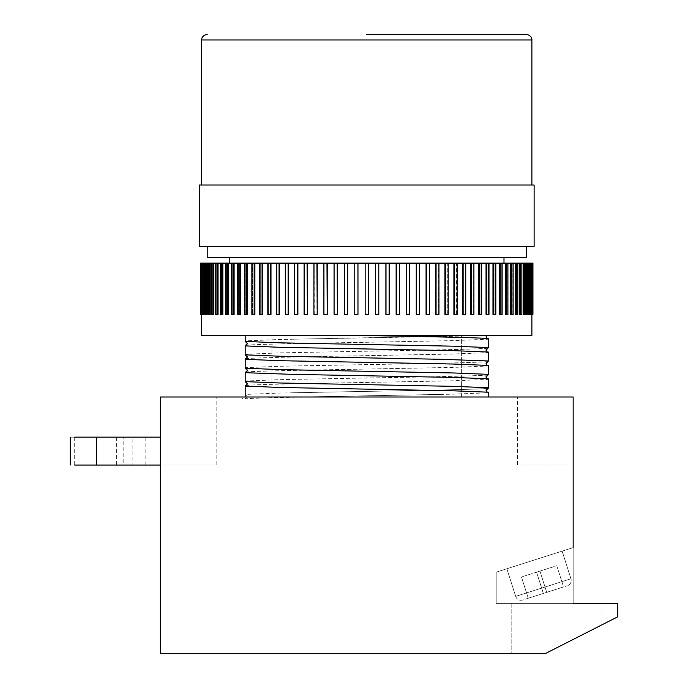 <?xml version="1.0" encoding="UTF-8"?>
<svg xmlns="http://www.w3.org/2000/svg" width="688" height="688" viewBox="0 0 688 688"><rect width="100%" height="100%" fill="white"/><g stroke="black" fill="none" stroke-linecap="round" stroke-linejoin="round"><path stroke-width="0.52" stroke-dasharray="3.44 2.58" d="M526.311 34.4L366.764 34.4M534.12 185.02L199.417 185.02M534.12 246.381L199.417 246.381M526.311 257.536L207.226 257.536M366.764 263.117L503.994 263.117L366.764 263.117M368.347 263.117L368.347 314.433L365.165 314.433L365.165 263.117M531.884 335.632L245.195 335.632L245.195 340.878L279.99 339.494L471.908 335.632L201.644 335.632M375.562 263.117L375.562 314.433L378.735 314.433L378.796 263.117L368.372 263.117L368.372 314.433L365.19 314.433L365.19 263.117L200.595 263.117L200.595 314.433L201.653 314.433L201.653 263.117L200.827 263.117L201.653 263.117L201.653 314.433L200.827 314.433L201.885 314.433L201.885 263.117L202.083 314.433L200.827 314.433L200.827 263.117M385.891 263.117L385.891 314.433L389.047 314.433L389.184 263.117L378.735 263.117M396.15 263.117L396.15 314.433L399.281 314.433L399.479 263.117L389.047 263.117M406.298 263.117L406.298 314.433L409.377 314.433L409.644 263.117L399.281 263.117M416.283 263.117L416.283 314.433L419.31 314.433L419.31 263.117L409.36 263.117L409.36 314.433L406.281 314.433M426.078 263.117L426.078 314.433L429.037 314.433L429.432 263.117L419.31 263.117L419.293 314.433L416.266 314.433L416.618 263.117M435.642 263.117L435.642 314.433L438.514 314.433L438.514 263.117L438.97 263.117L429.037 263.117M444.93 263.117L444.93 314.433L447.716 314.433L447.716 263.117L448.223 263.117L438.497 263.117L438.497 314.433L435.624 314.433L436.089 314.433L436.089 263.117M453.908 263.117L453.908 314.433L456.591 314.433L456.591 263.117L457.159 263.117L447.699 263.117L447.699 314.433L444.912 314.433L445.437 314.433L445.437 263.117M462.542 263.117L462.542 314.433L465.114 314.433L465.114 263.117L465.733 263.117L456.574 263.117L456.574 314.433L453.891 314.433L454.476 314.433L454.476 263.117M470.798 263.117L470.798 314.433L473.249 314.433L473.249 263.117L473.92 263.117L465.114 263.117M478.642 263.117L478.642 314.433L480.964 314.433L480.964 263.117L481.677 263.117L473.249 263.117M486.046 263.117L486.046 314.433L488.222 314.433L488.222 263.117L488.987 263.117L480.964 263.117L480.946 314.433L478.633 314.433L479.364 314.433L479.364 263.117M492.978 263.117L492.978 314.433L495.007 314.433L495.007 263.117L495.816 263.117L488.222 263.117L488.213 314.433L486.038 314.433L486.82 314.433L486.82 263.117M499.419 263.117L499.419 314.433L501.285 314.433L501.285 263.117L495.007 263.117L494.999 314.433L492.969 314.433M505.327 263.117L505.327 314.433L507.039 314.433L507.039 263.117L507.933 263.117L501.285 263.117L501.277 314.433L499.411 314.433L500.271 314.433L500.271 263.117M510.694 263.117L510.694 314.433L512.225 314.433L512.225 263.117L513.145 263.117L507.039 263.117M515.493 263.117L515.493 314.433L516.851 314.433L516.851 263.117L512.225 263.117L512.216 314.433L510.685 314.433M519.707 263.117L519.707 314.433L520.876 314.433L520.876 263.117L521.857 263.117L516.851 263.117L516.843 314.433L515.484 314.433L516.456 314.433L516.456 263.117M523.31 263.117L523.31 314.433L524.29 314.433L524.29 263.117L520.876 263.117L520.868 314.433L519.698 314.433L520.687 314.433L520.687 263.117M526.303 263.117L526.303 314.433L527.094 314.433L527.094 263.117L528.109 263.117L524.29 263.117L525.297 263.117L524.29 263.117L524.29 314.433L525.305 314.433L524.316 314.433L524.316 263.117L525.305 263.117L524.316 263.117M528.659 263.117L528.659 314.433L529.253 314.433L529.253 263.117L527.094 263.117L527.085 314.433L526.294 314.433M530.379 263.117L530.379 314.433L530.783 263.117L531.454 263.117L531.454 314.433L531.454 263.117L529.253 263.117L529.253 314.433L528.659 314.433L529.7 314.433L529.7 263.117M531.454 263.117L530.783 263.117L530.379 314.433L531.652 314.433L531.652 263.117L531.454 314.433L531.428 263.117L532.71 263.117L531.652 263.117L532.71 263.117L531.884 263.117L531.884 314.433L531.884 263.117L532.942 263.117L532.942 314.433L531.428 314.433M507.022 263.117L507.022 314.433L505.319 314.433L506.222 314.433L506.222 263.117M473.232 263.117L473.232 314.433L470.781 314.433M465.097 263.117L465.097 314.433L462.525 314.433M429.02 263.117L429.02 314.433L426.061 314.433M399.264 263.117L399.264 314.433L396.133 314.433M389.03 263.117L389.03 314.433L385.873 314.433L386.028 263.117M378.718 263.117L378.718 314.433L375.536 314.433M369.671 335.632C428.031 336.638 481.591 337.645 488.033 338.634L488.342 338.651M245.195 335.632L271.932 335.632L271.932 396.993L271.932 335.632L245.195 335.632L486.528 335.632L292.426 339.21M515.673 596.393A5.581 5.581 0 0 0 522.682 600.013L567.325 585.772L522.682 600.013A5.581 5.581 0 0 1 515.673 596.393L506.858 568.752L562.13 551.131L506.858 568.752L562.13 551.131L506.858 568.752L515.673 596.393L570.945 578.763A5.581 5.581 0 0 1 567.325 585.772A5.581 5.581 0 0 0 570.945 578.763L562.13 551.131L570.945 578.763L515.673 596.393M573.164 547.614L496.186 572.158L496.186 603.393L573.164 603.393L573.164 396.993L573.164 465.054L517.385 465.054L573.164 465.054L573.164 396.993L160.364 396.993L216.152 396.993L160.364 396.993L160.364 653.6L545.274 653.6L556.437 647.933L545.274 653.6L511.803 653.6L545.274 653.6L556.437 647.933L545.274 653.6L511.803 653.6L545.274 653.6L617.798 616.783L617.798 603.393L573.164 603.393L573.164 547.614L496.186 572.158L496.186 603.393L573.164 603.393L573.164 547.614L496.186 572.158L496.186 603.393L601.063 603.393L556.437 603.393L573.164 603.393L573.164 547.614L496.186 572.158L496.186 603.393L601.063 603.393L601.063 625.28L601.063 603.393M303.451 396.993L241.841 396.993A2.227 2.227 0 0 0 244.077 399.178A2.227 2.227 0 0 0 246.304 396.993L488.342 396.993L303.451 396.993L453.547 394.155L488.342 392.771L486.063 390.543M245.195 345.342C252.247 344.292 307.355 343.303 366.764 342.28L453.547 340.603L488.342 339.218L486.063 336.991M245.195 358.732C252.247 357.683 307.355 356.694 366.764 355.67L453.547 353.993L488.342 352.609L486.063 350.381M294.266 361.011L455.516 364.081L488.342 365.423M245.195 372.122C252.247 371.073 307.355 370.084 366.764 369.06L453.547 367.383L488.342 365.99L486.063 363.763M294.266 374.392L455.516 377.471L488.342 378.813M245.195 385.512C252.247 384.463 307.355 383.465 366.764 382.442L453.547 380.774L488.342 379.38L486.063 377.153M294.266 387.783L455.516 390.861L488.342 392.203M247.448 396.993L245.195 394.43L279.99 393.046L366.764 391.369C426.182 390.345 481.29 389.356 488.342 388.307M488.342 348.145C481.29 349.186 426.182 350.183 366.764 351.207L279.99 352.875L245.195 354.268L245.195 345.909M488.342 361.527C481.29 362.576 426.182 363.565 366.764 364.597L279.99 366.265L245.195 367.659L245.195 359.299M488.342 374.917C481.29 375.966 426.182 376.955 366.764 377.979L279.99 379.656L245.195 381.049L245.195 372.69M245.195 386.071L245.195 394.43M366.764 185.02L201.644 185.02L366.764 185.02M201.704 263.117L202.754 263.117L201.704 263.117L202.083 314.433L202.083 263.117L202.083 314.433L200.827 314.433M203.244 263.117L204.284 263.117L203.244 263.117L203.244 314.433L204.284 314.433L204.284 263.117L204.284 314.433L204.878 314.433L203.244 314.433L203.837 314.433L203.837 263.117M205.42 263.117L206.443 263.117L205.42 263.117L205.428 314.433L206.452 314.433L206.443 263.117L206.452 314.433L207.243 314.433L207.243 263.117M208.232 263.117L209.247 263.117L208.232 263.117L208.24 314.433L209.247 314.433L209.247 263.117L209.247 314.433L210.236 314.433L208.232 314.433L209.221 314.433L209.221 263.117M211.68 263.117L212.661 263.117L211.68 263.117L211.68 314.433L212.669 314.433L212.661 263.117L212.669 314.433L213.839 314.433L211.68 314.433L212.859 314.433L212.859 263.117M215.731 263.117L216.686 263.117L215.731 263.117L215.74 314.433L216.694 314.433L216.686 263.117L216.694 314.433L218.053 314.433L215.731 314.433L217.09 314.433L217.09 263.117M220.384 263.117L221.312 263.117L220.384 263.117L220.392 314.433L221.321 314.433L221.312 263.117L221.321 314.433L222.852 314.433L222.852 263.117M225.604 263.117L226.498 263.117L225.604 263.117L225.621 314.433L228.218 314.433L226.498 314.433L226.498 263.117M231.392 263.117L232.252 263.117L231.392 263.117L231.4 314.433L232.26 314.433L232.252 263.117L232.26 314.433L234.126 314.433L231.392 314.433L233.275 314.433L233.275 263.117M237.713 263.117L238.53 263.117L237.713 263.117L237.721 314.433L238.538 314.433L238.53 263.117L238.538 314.433L240.568 314.433L240.568 263.117M244.541 263.117L245.315 263.117L244.541 263.117L244.55 314.433L245.324 314.433L245.315 263.117L245.324 314.433L247.499 314.433L244.541 314.433L246.734 314.433L246.734 263.117M251.851 263.117L252.573 263.117L251.851 263.117L251.86 314.433L252.591 314.433L252.573 263.117L252.591 314.433L254.904 314.433L251.851 314.433L254.182 314.433L254.182 263.117M259.617 263.117L260.288 263.117L259.617 263.117L259.625 314.433L262.756 314.433L262.756 263.117M267.804 263.117L268.423 263.117L267.804 263.117L267.813 314.433L271.012 314.433L271.012 263.117M276.378 263.117L276.946 263.117L276.378 263.117M285.314 263.117L285.821 263.117L285.314 263.117M294.567 263.117L295.023 263.117L294.567 263.117M313.9 263.117L313.917 314.433L314.227 263.117L314.244 314.433L317.271 314.433L313.9 314.433L316.944 314.433L316.944 263.117M334.058 263.117L334.076 314.433L337.404 314.433L337.404 263.117M354.741 263.117L354.759 314.433L358.001 314.433L358.001 263.117M419.62 263.117L419.637 314.433L416.618 314.433M481.677 263.117L480.946 263.117L481.686 263.117L481.686 314.433L479.364 314.433M488.987 263.117L488.213 263.117L488.996 263.117L488.996 314.433L486.82 314.433M495.816 263.117L494.999 263.117L495.824 263.117L495.824 314.433L492.978 314.433M502.137 263.117L501.277 263.117L502.145 263.117L502.145 314.433L500.271 314.433M513.145 263.117L512.216 263.117L513.153 263.117L513.153 314.433L510.694 314.433M517.797 263.117L516.843 263.117L517.806 263.117L517.806 314.433L516.456 314.433M521.857 263.117L520.868 263.117L521.857 263.117L521.857 314.433L520.687 314.433M528.109 263.117L527.085 263.117L528.117 263.117L528.117 314.433L526.303 314.433M530.293 263.117L529.253 263.117L530.293 263.117L530.293 314.433L529.7 314.433M368.372 263.117L365.19 263.117L365.19 314.433L368.372 314.433L368.372 263.117M488.342 379.38L488.342 387.74M488.342 365.99L488.342 374.349M488.342 352.609L488.342 360.968M488.342 339.218L488.342 347.578M245.195 381.616L278.021 382.958L439.271 386.028M247.474 383.268L245.195 381.049M245.195 368.226L278.021 369.568L439.271 372.647M247.474 369.886L245.195 367.659M245.195 354.836L278.021 356.178L439.271 359.256M247.474 356.496L245.195 354.268M245.195 341.446L278.021 342.787L439.271 345.866M247.474 343.106L245.195 340.878M241.841 396.993L246.304 396.993L244.894 398.971C244.816 398.412 277.608 397.432 307.674 396.907L441.111 394.439M488.342 392.771L488.342 396.993L461.605 396.993L488.342 396.993M546.719 592.351L528.246 598.233L563.558 586.976L543.339 593.426L546.719 592.351L539.934 571.092L556.773 565.717L563.558 586.976L556.773 565.717L539.934 571.092L546.719 592.351L539.934 571.092L536.563 572.167L539.934 571.092L546.719 592.351L539.934 571.092L546.719 592.351L539.934 571.092L536.563 572.167L543.339 593.426L528.246 598.233L543.339 593.426L536.563 572.167L521.47 576.974L536.563 572.167L543.339 593.426L536.563 572.167L543.339 593.426L536.563 572.167L521.47 576.974L528.246 598.233L521.47 576.974L528.246 598.233L521.47 576.974L536.563 572.167L543.339 593.426L536.563 572.167L539.934 571.092L546.719 592.351M160.364 465.054L160.364 396.993L160.364 465.054L216.152 465.054L70.202 465.054M216.152 465.054L216.152 396.993L216.152 465.054M70.202 437.155L160.364 437.155M517.385 465.054L517.385 396.993L517.385 465.054M123.169 465.054L145.142 465.054L110.08 465.054L123.169 465.054L123.169 437.155L145.142 437.155L145.142 465.054M110.08 465.054L110.08 437.155L123.169 437.155M110.08 437.155L132.148 437.155L132.148 465.054M132.148 437.155L145.142 437.155M556.437 647.933L601.063 625.28L556.437 647.933M556.773 565.717L563.558 586.976L556.773 565.717L539.934 571.092L556.773 565.717M357.975 314.433L354.802 314.433L354.802 263.117M344.507 263.117L344.507 314.433L347.664 314.433L344.49 314.433L344.49 263.117M337.387 314.433L334.256 314.433L334.256 263.117M327.239 314.433L324.16 314.433L324.16 263.117L324.177 314.433L327.256 314.433L327.256 263.117M307.459 314.433L304.5 314.433L304.5 263.117M294.567 314.433L297.913 314.433L295.023 314.433L295.023 263.117L295.04 314.433L297.913 314.433L297.913 263.117M285.314 314.433L288.625 314.433L285.821 314.433L285.821 263.117L285.838 314.433L288.625 314.433L288.625 263.117M276.378 314.433L279.646 314.433L276.946 314.433L276.946 263.117L276.963 314.433L279.646 314.433L279.646 263.117M270.995 314.433L268.423 314.433L268.423 263.117M262.739 314.433L260.288 314.433L260.288 263.117M240.559 314.433L237.713 314.433L239.751 314.433L239.751 263.117M222.843 314.433L220.384 314.433L221.923 314.433L221.923 263.117M207.234 314.433L205.42 314.433L206.219 314.433L206.219 263.117M201.704 314.433L203.158 314.433L203.158 263.117M203.837 314.433L204.878 314.433L204.878 263.117M209.221 314.433L210.236 314.433L210.236 263.117M212.859 314.433L213.839 314.433L213.839 263.117M217.09 314.433L218.053 314.433L218.053 263.117M226.515 263.117L226.515 314.433M226.498 314.433L228.218 314.433L228.218 263.117M233.275 314.433L234.126 314.433L234.126 263.117M246.734 314.433L247.499 314.433L247.499 263.117M254.182 314.433L254.904 314.433L254.904 263.117M260.305 263.117L260.305 314.433M268.44 263.117L268.44 314.433M304.517 263.117L304.517 314.433L307.476 314.433L307.476 263.117M316.944 314.433L317.271 263.117M334.273 263.117L334.273 314.433M344.507 314.433L347.664 314.433L347.664 263.117M354.819 263.117L354.819 314.433M378.735 314.433L375.562 314.433M378.718 314.433L378.796 263.117M375.622 314.433L375.622 263.117M389.047 314.433L386.028 314.433M389.184 314.433L389.184 263.117M399.281 314.433L396.15 314.433M399.264 314.433L399.479 263.117M396.357 314.433L396.357 263.117M409.627 314.433L406.298 314.433M409.644 314.433L409.644 263.117M406.565 314.433L406.565 263.117M429.037 314.433L426.078 314.433M429.432 314.433L429.432 263.117M426.474 314.433L426.474 263.117M438.953 314.433L436.089 314.433M438.97 314.433L438.97 263.117M448.206 314.433L445.437 314.433M448.223 314.433L448.223 263.117M457.142 314.433L454.476 314.433M457.159 314.433L457.159 263.117M465.114 314.433L462.542 314.433M465.097 314.433L465.724 314.433L465.733 263.117M463.162 314.433L463.162 263.117M473.249 314.433L470.798 314.433M473.232 314.433L473.912 314.433L473.92 263.117M471.469 314.433L471.469 263.117M493.795 314.433L493.795 263.117M507.039 314.433L506.222 314.433M507.022 314.433L507.916 314.433L507.933 263.117M511.623 314.433L511.623 263.117M524.29 314.433L525.297 314.433L525.305 263.117M527.326 314.433L527.326 263.117M529.253 314.433L530.293 314.433L529.253 314.433M531.824 314.433L530.775 314.433L531.833 314.433L531.833 263.117M532.71 314.433L531.652 314.433L532.71 314.433L532.71 263.117M532.512 314.433L532.512 263.117M354.802 314.433L357.932 314.433L357.932 263.117M334.256 314.433L337.206 314.433L337.206 263.117M327.256 314.433L323.893 314.433M268.423 314.433L270.393 314.433L270.393 263.117M260.288 314.433L262.076 314.433L262.076 263.117M201.025 314.433L201.025 263.117M202.109 314.433L202.109 263.117M207.243 314.433L206.219 314.433M222.852 314.433L221.923 314.433M227.324 314.433L227.324 263.117M240.568 314.433L239.751 314.433M262.756 314.433L262.076 314.433M271.012 314.433L270.393 314.433M279.079 314.433L279.079 263.117M276.395 314.433L276.395 263.117M288.117 314.433L288.117 263.117M285.331 314.433L285.331 263.117M297.465 314.433L297.465 263.117M294.584 314.433L294.584 263.117M307.476 314.433L304.517 314.433M307.089 314.433L307.089 263.117M304.13 314.433L304.13 263.117M326.989 314.433L326.989 263.117M323.91 314.433L323.91 263.117M347.526 314.433L347.526 263.117M344.37 314.433L344.37 263.117M461.605 396.993L461.605 335.632L461.605 396.993M201.644 39.981L531.884 39.981M74.691 437.155L74.691 465.054M116.625 437.155L116.625 465.054M511.803 603.393L511.803 653.6L511.803 603.393M245.504 345.324C252.212 344.662 272.672 344.009 306.874 343.372L441.111 340.887M488.033 352.024L455.516 350.699L294.266 347.621M245.504 358.715C252.212 358.044 272.672 357.399 306.874 356.762L441.111 354.277M245.504 372.105C252.212 371.434 272.672 370.78 306.874 370.153L441.111 367.659M245.504 385.486C252.212 384.824 272.672 384.171 306.874 383.534L441.111 381.049M488.033 388.324C481.325 388.995 460.865 389.64 426.663 390.277L292.426 392.762M488.033 374.934C481.325 375.605 460.865 376.259 426.663 376.886L292.426 379.38M488.033 361.544C481.325 362.215 460.865 362.868 426.663 363.505L292.426 365.99M488.033 348.162C481.325 348.825 460.865 349.478 426.663 350.115L292.426 352.6"/><path stroke-width="1.03" d="M366.764 34.4L526.311 34.4C532.125 35.355 532.116 40.171 531.884 39.981L201.644 39.981L201.644 185.02M366.764 185.02L534.12 185.02L534.12 246.381L199.417 246.381L199.417 185.02L366.764 185.02M207.226 246.381L207.226 257.536L526.311 257.536L526.311 246.381M201.644 314.433L201.644 335.632L531.884 335.632L531.884 314.433M532.71 314.433L530.379 314.433L530.379 263.117L532.942 263.117L532.942 314.433L532.71 263.117M530.293 263.117L530.293 314.433L528.659 314.433L528.659 263.117L530.379 263.117M528.109 263.117L528.109 314.433L526.294 314.433L526.294 263.117L528.659 263.117M525.297 263.117L525.297 314.433L523.301 314.433L523.301 263.117L526.294 263.117M521.857 263.117L521.857 314.433L519.698 314.433L519.698 263.117L523.301 263.117M517.797 263.117L517.797 314.433L515.484 314.433L515.484 263.117L519.698 263.117M513.145 263.117L513.145 314.433L510.685 314.433L510.685 263.117L515.484 263.117M507.916 263.117L507.916 314.433L505.319 314.433L505.319 263.117L510.685 263.117M502.137 263.117L502.137 314.433L499.411 314.433L499.411 263.117L505.319 263.117M495.816 263.117L495.816 314.433L492.969 314.433L492.969 263.117L499.411 263.117M488.987 263.117L488.987 314.433L486.038 314.433L486.038 263.117L492.969 263.117M481.677 263.117L481.677 314.433L478.633 314.433L478.633 263.117L486.038 263.117M473.912 263.117L473.912 314.433L470.781 314.433L470.781 263.117L478.633 263.117M465.724 263.117L465.724 314.433L462.525 314.433L462.525 263.117L470.781 263.117M457.142 263.117L457.142 314.433L453.891 314.433L453.891 263.117L462.525 263.117M448.206 263.117L448.206 314.433L444.912 314.433L444.912 263.117L453.891 263.117M438.953 263.117L438.953 314.433L435.624 314.433L435.624 263.117L444.912 263.117M429.407 263.117L429.407 314.433L426.061 314.433L426.061 263.117L435.624 263.117M419.62 263.117L419.62 314.433L416.266 314.433L416.266 263.117L426.061 263.117M409.627 263.117L409.627 314.433L406.281 314.433L406.281 263.117L416.266 263.117M399.461 263.117L399.461 314.433L396.133 314.433L396.133 263.117L406.281 263.117M389.167 263.117L389.167 314.433L385.873 314.433L385.873 263.117L396.133 263.117M378.778 263.117L378.778 314.433L375.536 314.433L375.536 263.117L385.873 263.117M203.158 263.117L203.158 314.433L200.595 314.433L200.595 263.117L375.536 263.117M486.21 335.632L486.863 338.118M246.966 344.516L245.195 345.342L245.195 354.836L279.99 356.229L441.111 359.291L488.342 360.968L488.342 352.041L453.547 350.648L279.99 347.302L245.195 345.909L247.474 343.682L245.195 341.446L279.99 342.839L453.547 346.184L488.342 347.578L488.342 338.651C481.299 337.619 428.168 336.647 369.576 335.632M245.195 345.342L245.745 345.281M486.063 350.381L488.342 347.578L486.063 349.805L486.941 351.568M245.745 358.672L246.966 357.898M486.063 363.763L488.342 360.968L486.063 363.187L486.941 364.958M245.195 354.836L247.474 357.072L245.195 359.299L279.99 360.693L453.547 364.038L488.342 365.423L488.342 374.917L487.792 374.986M245.745 372.053L246.966 371.288M245.195 358.732L245.195 368.226L279.99 369.611L453.547 372.965L488.342 374.349L486.063 376.577L486.941 378.348M245.195 368.226L247.474 370.462L245.195 372.69L292.426 374.358L453.547 377.42L488.342 378.813L488.342 388.307L487.792 388.367M245.745 385.443L246.966 384.678M245.195 372.122L245.195 381.616L279.99 383.001L453.547 386.346L488.342 387.74L486.063 389.967L486.941 391.73M245.195 381.616L247.474 383.852L245.195 386.071L279.99 387.464L453.547 390.81L488.342 392.203L488.342 396.993M245.195 385.512L245.195 396.993M486.063 390.543L488.033 388.324M486.063 377.153L488.033 374.934M486.063 336.991L486.528 335.632M245.195 341.446L245.195 335.632M601.063 603.393L573.164 603.393L617.798 603.393L617.798 616.783L545.274 653.6L160.364 653.6L160.364 396.993L573.164 396.993L573.164 547.614M160.364 465.054L74.691 465.054C68.955 465.054 68.955 465.054 74.691 465.054M160.364 437.155L96.372 437.155L96.372 465.054M74.691 437.155C68.955 437.155 68.955 437.155 74.691 437.155L96.372 437.155M357.975 263.117L357.975 314.433L357.915 263.117M347.646 263.117L347.646 314.433L347.509 263.117M337.387 263.117L337.387 314.433L337.18 263.117M327.239 263.117L327.239 314.433L326.972 263.117M317.254 263.117L317.254 314.433L316.919 263.117M307.459 263.117L307.459 314.433L307.063 263.117M297.895 263.117L297.895 314.433L297.448 314.433L297.448 263.117M288.607 263.117L288.607 314.433L288.1 314.433L288.1 263.117M279.629 263.117L279.629 314.433L279.061 314.433L279.061 263.117M270.995 263.117L270.995 314.433L270.375 314.433L270.375 263.117M262.739 263.117L262.739 314.433L262.068 314.433L262.068 263.117M254.895 263.117L254.895 314.433L254.164 314.433L254.164 263.117M247.491 263.117L247.491 314.433L246.717 314.433L246.717 263.117M240.559 263.117L240.559 314.433L239.742 314.433L239.742 263.117M234.118 263.117L234.118 314.433L233.258 314.433L233.258 263.117M228.21 263.117L228.21 314.433L227.315 314.433L227.315 263.117M222.843 263.117L222.843 314.433L221.914 314.433L221.914 263.117M218.044 263.117L218.044 314.433L217.081 314.433L217.081 263.117M213.83 263.117L213.83 314.433L212.85 314.433L212.85 263.117M210.227 263.117L210.227 314.433L209.221 314.433L209.221 263.117M207.234 263.117L207.234 314.433L206.211 314.433L206.211 263.117M204.878 263.117L204.878 314.433L203.837 314.433L203.837 263.117M532.512 314.433L532.512 263.117M531.428 314.433L531.428 263.117M531.824 314.433L531.824 263.117M529.7 314.433L529.7 263.117M527.318 314.433L527.318 263.117M524.316 314.433L524.316 263.117M520.678 314.433L520.678 263.117M516.447 314.433L516.447 263.117M511.614 314.433L511.614 263.117M506.213 314.433L506.213 263.117M500.262 314.433L500.262 263.117M493.786 314.433L493.786 263.117M486.803 314.433L486.803 263.117M479.355 314.433L479.355 263.117M471.461 314.433L471.461 263.117M463.144 314.433L463.144 263.117M454.458 314.433L454.458 263.117M445.42 314.433L445.42 263.117M436.072 314.433L436.072 263.117M426.448 314.433L426.448 263.117M416.593 314.433L416.593 263.117M406.548 314.433L406.548 263.117M396.331 314.433L396.331 263.117M386.011 314.433L386.011 263.117M375.605 314.433L375.605 263.117M365.165 263.117L365.165 314.433L368.347 314.433L368.347 263.117M354.741 263.117L354.741 314.433L357.915 314.433M344.353 263.117L344.353 314.433L347.509 314.433M334.058 263.117L334.058 314.433L337.18 314.433M323.893 263.117L323.893 314.433L326.972 314.433M313.9 263.117L313.9 314.433L316.919 314.433M304.105 263.117L304.105 314.433L307.063 314.433M294.567 263.117L294.567 314.433L297.448 314.433M285.314 263.117L285.314 314.433L288.1 314.433M276.378 263.117L276.378 314.433L279.061 314.433M267.804 263.117L267.804 314.433L270.375 314.433M259.617 263.117L259.617 314.433L262.068 314.433M251.851 263.117L251.851 314.433L254.164 314.433M244.541 263.117L244.541 314.433L246.717 314.433M237.713 263.117L237.713 314.433L239.742 314.433M231.392 263.117L231.392 314.433L233.258 314.433M225.604 263.117L225.604 314.433L227.315 314.433M220.384 263.117L220.384 314.433L221.914 314.433M215.731 263.117L215.731 314.433L217.081 314.433M211.68 263.117L211.68 314.433L212.85 314.433M208.232 263.117L208.232 314.433L209.221 314.433M205.42 263.117L205.42 314.433L206.211 314.433M203.244 263.117L203.244 314.433L203.837 314.433M201.704 314.433L201.704 263.117M202.109 314.433L202.109 263.117M200.827 314.433L200.827 263.117M201.025 314.433L201.025 263.117M531.884 39.981L531.884 185.02M503.994 257.536L503.994 263.117M294.266 347.621L292.426 347.578M294.266 361.011L292.426 360.968M294.266 374.392L292.426 374.358M294.266 387.783L292.426 387.74M439.271 386.028L441.111 386.071M439.271 372.647L441.111 372.681M439.271 359.256L441.111 359.291M439.271 345.866L441.111 345.909M70.202 437.155L70.202 465.054M229.543 257.536L229.543 263.117M201.644 39.981C201.386 39.672 201.816 35.148 207.226 34.4"/></g></svg>

